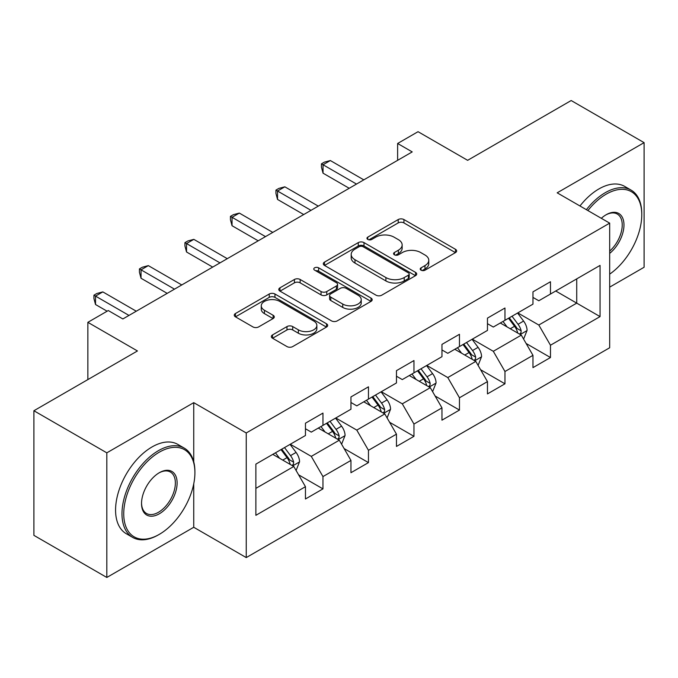 <?xml version="1.0" encoding="UTF-8"?>
<svg xmlns="http://www.w3.org/2000/svg" width="678" height="678" viewBox="0 0 678 678"><rect width="100%" height="100%" fill="white"/><g stroke="black" fill="none" stroke-linecap="round" stroke-linejoin="round"><path stroke-width="1.02" d="M421.046 270.175A2.831 1.636 0 0 0 425.055 270.175L455.472 252.606A4.051 2.339 0 0 0 456.658 250.953A4.051 2.339 0 0 0 455.472 249.301L403.935 219.553A4.051 2.339 0 0 0 398.215 219.553L367.79 237.114A2.831 1.636 0 0 0 366.959 238.266A2.831 1.636 0 0 0 367.79 239.427A2.831 1.636 0 0 0 371.798 239.427L375.739 237.156A12.958 7.483 0 0 1 394.062 237.156L398.359 239.631A12.958 7.483 0 0 1 402.147 244.919A12.958 7.483 0 0 1 398.359 250.216L394.418 252.487A2.831 1.636 0 0 0 393.587 253.64A2.831 1.636 0 0 0 394.418 254.801A2.831 1.636 0 0 0 398.427 254.801L402.368 252.53A12.958 7.483 0 0 1 420.691 252.53L424.979 255.004A12.958 7.483 0 0 1 428.776 260.293A12.958 7.483 0 0 1 424.979 265.581L421.046 267.861A2.831 1.636 0 0 0 420.216 269.013A2.831 1.636 0 0 0 421.046 270.175L421.046 267.861M272.522 334.924A4.051 2.339 0 0 0 271.336 336.576A4.051 2.339 0 0 0 272.522 338.229L286.98 346.577A4.051 2.339 0 0 0 292.71 346.577L326.491 327.076A4.051 2.339 0 0 0 327.677 325.423A4.051 2.339 0 0 0 326.491 323.77L274.954 294.015A4.051 2.339 0 0 0 269.234 294.015L235.444 313.524A4.051 2.339 0 0 0 234.257 315.177A4.051 2.339 0 0 0 235.444 316.829L252.911 326.906A4.051 2.339 0 0 0 258.64 326.906L273.098 318.567A4.051 2.339 0 0 0 274.285 316.906A4.051 2.339 0 0 0 273.098 315.253L264.437 310.253A10.831 6.255 0 0 1 261.267 305.837A10.831 6.255 0 0 1 267.946 300.057A10.831 6.255 0 0 1 279.751 301.413L313.677 320.999A10.831 6.255 0 0 1 316.855 325.423A10.831 6.255 0 0 1 310.168 331.203A10.831 6.255 0 0 1 298.362 329.847L292.71 326.576A4.051 2.339 0 0 0 286.98 326.576L272.522 334.924L272.522 338.229M609.683 287.133L644.1 267.259L644.1 142.643L571.181 100.539L467.634 160.322L418.046 131.693L397.63 143.482L412.216 151.906L122.862 318.957L108.277 310.541L87.86 322.33L87.86 379.587M193.739 461.811L193.739 402.656L106.819 452.836L33.9 410.741L137.448 350.958L87.86 322.33M193.739 402.656L246.241 432.971L609.683 223.138L609.683 347.755L246.241 557.587L246.241 432.971M644.1 142.643L557.18 192.823L609.683 223.138M376.027 295.176A4.051 2.339 0 0 0 381.748 295.176L415.529 275.666A4.051 2.339 0 0 0 416.716 274.014A4.051 2.339 0 0 0 415.529 272.361L364.001 242.605A4.051 2.339 0 0 0 358.272 242.605L324.491 262.115A4.051 2.339 0 0 0 323.304 263.767A4.051 2.339 0 0 0 324.491 265.42L376.027 295.176M315.745 270.785A2.831 1.636 0 0 1 318.618 271.183L318.618 267.818L371.01 298.066A4.051 2.339 0 0 1 372.197 299.718A4.051 2.339 0 0 1 371.01 301.371L337.229 320.88A4.051 2.339 0 0 1 331.5 320.88L279.972 291.125L279.972 287.819A4.051 2.339 0 0 0 278.785 289.472A4.051 2.339 0 0 0 279.972 291.125M279.972 287.819L294.43 279.472A4.051 2.339 0 0 1 300.151 279.472L321.05 291.54A4.051 2.339 0 0 0 326.779 291.54L336.373 285.997A4.051 2.339 0 0 0 337.559 284.345A4.051 2.339 0 0 0 336.373 282.692L314.609 270.132A2.831 1.636 0 0 1 313.778 268.971A2.831 1.636 0 0 1 315.533 267.463A2.831 1.636 0 0 1 318.618 267.818M106.819 452.836L106.819 577.461L33.9 535.357L33.9 410.741M298.6 474.82L322.957 488.88L322.957 476.583L350.958 460.421L350.958 472.71L368.459 462.608L368.459 450.311L396.461 434.149L396.461 446.438L413.961 436.335L413.961 424.047L441.963 407.876L441.963 420.174L459.464 410.063L459.464 397.774L487.465 381.604L487.465 393.901L504.966 383.799L504.966 371.502L532.967 355.331L532.967 367.629L550.468 357.526L550.468 345.229L600.055 316.601L600.055 265.412L576.724 278.878L576.724 303.134L600.055 316.601M322.957 488.88L305.456 498.983L305.456 486.685L255.869 515.314L255.869 464.125L305.456 435.496L305.456 423.199L322.957 413.097L322.957 425.386L350.958 409.224L350.958 396.927L368.459 386.824L368.459 399.122L396.461 382.951L396.461 370.663L413.961 360.552L413.961 372.849L441.963 356.679L441.963 344.39L459.464 334.288L459.464 346.577L487.465 330.415L487.465 318.118L504.966 308.015L504.966 320.304L532.967 304.142L532.967 291.845L550.468 281.743L550.468 294.04L600.055 265.412M318.287 428.081L339.288 440.208L311.287 456.379L290.286 444.251M305.456 428.759L311.287 432.123L322.957 425.386M311.287 456.379L322.957 476.583M339.288 440.208L350.958 460.421M363.789 401.817L384.79 413.936L356.789 430.106L335.788 417.979M350.958 402.486L356.789 405.859L368.459 399.122M356.789 430.106L368.459 450.311M384.79 413.936L396.461 434.149M409.292 375.544L430.293 387.672L402.291 403.834L381.29 391.706M396.461 376.214L402.291 379.587L413.961 372.849M402.291 403.834L413.961 424.047M430.293 387.672L441.963 407.876M454.794 349.272L475.795 361.399L447.794 377.561L426.793 365.442M441.963 349.95L447.794 353.314L459.464 346.577M447.794 377.561L459.464 397.774M475.795 361.399L487.465 381.604M500.296 322.999L521.306 335.127L493.304 351.297L472.295 339.17M487.465 323.677L493.304 327.042L504.966 320.304M493.304 351.297L504.966 371.502M521.306 335.127L532.967 355.331M555.723 291.006L576.724 303.134L538.807 325.025L517.797 312.897M532.967 297.405L538.807 300.769L550.468 294.04M538.807 325.025L550.468 345.229M106.819 577.461L193.739 527.272L246.241 557.587M397.63 143.482L397.63 160.322M255.869 488.372L293.786 466.481L272.785 454.353M293.786 466.481L305.456 486.685M526.111 343.466L550.468 357.526M480.609 369.73L504.966 383.799M435.106 396.003L459.464 410.063M389.604 422.275L413.961 436.335M344.102 448.548L368.459 462.608M193.739 527.272L193.739 483.821M422.174 270.573L424.979 268.954A12.958 7.483 0 0 0 428.776 263.666L428.776 260.293M402.147 244.919L402.147 248.292A12.958 7.483 0 0 1 398.359 253.58L395.554 255.199M455.421 252.64L403.935 222.918A4.051 2.339 0 0 0 398.215 222.918L368.925 239.826M415.478 275.7L364.001 245.978A4.051 2.339 0 0 0 358.272 245.978L324.542 265.454M408.376 275.175A2.831 1.636 0 0 0 409.207 274.014A2.831 1.636 0 0 0 408.376 272.861L363.137 246.741A2.831 1.636 0 0 0 359.128 246.741L354.984 249.14A12.958 7.483 0 0 0 351.187 254.428A12.958 7.483 0 0 0 354.984 259.716L385.901 277.565A12.958 7.483 0 0 0 404.224 277.565L408.376 275.175L408.376 278.539A2.831 1.636 0 0 0 409.207 277.387L409.207 274.014M351.187 254.428L351.187 257.793A12.958 7.483 0 0 0 354.984 263.081L354.984 259.716M408.376 278.539L404.224 280.938A12.958 7.483 0 0 1 385.901 280.938L354.984 263.081M280.022 291.15L294.43 282.836L294.43 279.472M337.559 284.345L337.559 287.718A4.051 2.339 0 0 1 336.373 289.37L326.779 294.905A4.051 2.339 0 0 1 321.05 294.905L300.151 282.836A4.051 2.339 0 0 0 294.43 282.836M318.618 271.183L370.959 301.405M342.737 304.058A10.831 6.255 0 0 0 354.543 305.414A10.831 6.255 0 0 0 361.23 299.634A10.831 6.255 0 0 0 358.06 295.218L346.102 288.311A4.051 2.339 0 0 0 340.381 288.311L330.788 293.854A4.051 2.339 0 0 0 329.601 295.506A4.051 2.339 0 0 0 330.788 297.159L342.737 304.058L342.737 307.422A10.831 6.255 0 0 0 354.543 308.778A10.831 6.255 0 0 0 361.23 303.007L361.23 299.634M329.601 295.506L329.601 298.871A4.051 2.339 0 0 0 330.788 300.524L330.788 297.159M342.737 307.422L330.788 300.524M316.855 325.423L316.855 328.788A10.831 6.255 0 0 1 310.168 334.568A10.831 6.255 0 0 1 298.362 333.212L292.71 329.949A4.051 2.339 0 0 0 286.98 329.949L272.581 338.263M261.267 305.837L261.267 309.202A10.831 6.255 0 0 0 264.437 313.626L264.437 310.253M273.039 318.592L264.437 313.626M326.44 327.11L274.954 297.388A4.051 2.339 0 0 0 269.234 297.388L235.503 316.855M523.602 339.119L527.077 330.381A10.933 6.314 -120 0 0 523.586 321.067L517.568 313.033M507.076 326.915L502.983 321.457M519.611 334.152L520.933 332.754L521.17 330.847A10.933 6.314 -120 0 0 518.043 324.27L512.026 316.236M509.288 317.812L515.966 326.728A5.568 3.212 60 0 1 516.975 328.423L521.17 330.847M508.525 318.253L514.543 326.288A10.933 6.314 60 0 1 517.67 332.864M356.501 184.069L323.042 164.754L330.339 160.542L363.789 179.856M349.212 188.281L323.042 173.178L323.042 164.754L321.44 163.83L324.355 162.144L330.339 160.542M323.042 173.178L321.44 167.195L321.44 163.83M609.683 274.132A50.325 29.052 120 0 0 641.769 214.723A50.325 29.052 120 0 0 606.183 194.171A50.325 29.052 120 0 0 587.902 210.561M586.385 209.688A51.562 29.773 -60 0 1 605.31 192.662A51.562 29.773 -60 0 1 631.091 190.103A51.562 29.773 -60 0 1 641.769 213.706L641.769 214.723M601.318 218.308A25.162 14.526 -60 0 1 606.183 214.723L606.183 214.723A25.162 14.526 -60 0 1 623.887 223.011A25.162 14.526 -60 0 1 609.683 253.386M579.97 205.985A51.562 29.773 -60 0 1 598.886 188.95A51.562 29.773 -60 0 1 624.667 186.399L631.091 190.103M609.683 251.106A23.925 13.814 120 0 0 621.65 230.384A23.925 13.814 120 0 0 617.268 214.036A23.925 13.814 120 0 0 605.742 214.985M158.449 534.849L159.322 534.349A50.325 29.052 120 0 0 194.908 472.71A50.325 29.052 120 0 0 159.322 452.167A50.325 29.052 120 0 0 123.735 513.797A50.325 29.052 120 0 0 159.322 534.349L158.449 534.849A51.562 29.773 -60 0 1 132.668 537.408A51.562 29.773 -60 0 1 124.76 496.084A51.562 29.773 -60 0 1 158.449 450.65A51.562 29.773 -60 0 1 184.23 448.099A51.562 29.773 -60 0 1 194.908 471.702L194.908 472.71M159.322 513.797A25.162 14.526 -60 0 1 141.532 503.525A25.162 14.526 -60 0 1 159.322 472.71L159.322 472.71A25.162 14.526 -60 0 1 177.119 482.982A25.162 14.526 -60 0 1 159.322 513.797M141.532 503.017A23.925 13.814 120 0 0 146.482 513.466A23.925 13.814 120 0 0 158.449 512.288A23.925 13.814 120 0 0 174.077 491.203A23.925 13.814 120 0 0 170.407 472.032A23.925 13.814 120 0 0 158.881 472.973M132.668 537.408L126.252 533.696A51.562 29.773 -60 0 1 118.345 492.381A51.562 29.773 -60 0 1 152.033 446.946A51.562 29.773 -60 0 1 177.814 444.395L184.23 448.099M478.1 365.391L481.575 356.645A10.933 6.314 -120 0 0 478.083 347.339L472.066 339.305M461.574 353.179L457.481 347.721M474.108 360.425L475.431 359.018L475.668 357.111A10.933 6.314 -120 0 0 472.541 350.543L466.523 342.5M463.786 344.085L470.464 353.001A5.568 3.212 60 0 1 471.473 354.687L475.668 357.111M463.023 344.526L469.04 352.56A10.933 6.314 60 0 1 472.168 359.137M432.598 391.664L436.073 382.917A10.933 6.314 -120 0 0 432.581 373.612L426.564 365.578M416.072 379.451L411.978 373.993M428.606 386.689L429.928 385.29L430.166 383.384A10.933 6.314 -120 0 0 427.038 376.807L421.021 368.773M418.284 370.358L424.962 379.273A5.568 3.212 60 0 1 425.97 380.96L430.166 383.384M417.521 370.798L423.538 378.833A10.933 6.314 60 0 1 426.665 385.409M310.999 210.341L277.539 191.026L284.836 186.814L318.287 206.129M303.71 214.553L277.539 199.442L277.539 191.026L275.938 190.103L278.853 188.416L284.836 186.814M277.539 199.442L275.938 193.467L275.938 190.103M265.496 236.614L232.037 217.299L239.334 213.087L272.785 232.401M258.199 240.817L232.037 225.715L232.037 217.299L230.435 216.367L233.351 214.689L239.334 213.087M232.037 225.715L230.435 219.74L230.435 216.367M387.096 417.928L390.57 409.19A10.933 6.314 -120 0 0 387.079 399.884L381.061 391.842M370.561 405.724L366.476 400.266M383.104 412.961L384.426 411.563L384.663 409.656A10.933 6.314 -120 0 0 381.536 403.079L375.519 395.045M372.781 396.622L379.46 405.537A5.568 3.212 60 0 1 380.468 407.232L384.663 409.656M372.019 397.062L378.036 405.105A10.933 6.314 60 0 1 381.163 411.673M341.593 444.2L345.068 435.462A10.933 6.314 -120 0 0 341.576 426.148L335.559 418.114M325.059 431.996L320.974 426.538M337.602 439.234L338.924 437.835L339.161 435.929A10.933 6.314 -120 0 0 336.034 429.352L330.017 421.318M327.279 422.894L333.957 431.81A5.568 3.212 60 0 1 334.966 433.505L339.161 435.929M326.516 423.335L332.534 431.369A10.933 6.314 60 0 1 335.661 437.946M296.091 470.473L299.566 461.726A10.933 6.314 -120 0 0 296.074 452.421L290.057 444.387M279.556 458.269L275.471 452.802M292.099 465.506L293.421 464.108L293.659 462.193A10.933 6.314 -120 0 0 290.531 455.624L284.514 447.582M281.777 449.167L288.455 458.082A5.568 3.212 60 0 1 289.464 459.777L293.659 462.193M281.014 449.607L287.031 457.642A10.933 6.314 60 0 1 290.159 464.218M219.994 262.886L186.535 243.563L193.832 239.359L227.283 258.674M212.697 267.09L186.535 251.987L186.535 243.563L184.933 242.639L187.848 240.953L193.832 239.359M186.535 251.987L184.933 246.012L184.933 242.639M174.492 289.15L141.032 269.836L148.329 265.623L181.78 284.946M167.195 293.362L141.032 278.26L141.032 269.836L139.431 268.912L142.346 267.225L148.329 265.623M141.032 278.26L139.431 272.276L139.431 268.912M128.989 315.423L95.53 296.108L102.827 291.896L136.278 311.21M107.116 311.21L95.53 304.524L95.53 296.108L93.928 295.184L96.844 293.498L102.827 291.896M95.53 304.524L93.928 298.549L93.928 295.184M424.979 268.954L424.979 265.581M394.418 254.801L394.418 252.487M398.359 253.58L398.359 250.216M367.79 239.427L367.79 237.114M398.215 222.918L398.215 219.553M403.935 222.918L403.935 219.553M455.472 252.606L455.472 249.301M324.491 265.42L324.491 262.115M358.272 245.978L358.272 242.605M364.001 245.978L364.001 242.605M415.529 275.666L415.529 272.361M385.901 280.938L385.901 277.565M404.224 280.938L404.224 277.565M300.151 282.836L300.151 279.472M321.05 294.905L321.05 291.54M326.779 294.905L326.779 291.54M336.373 289.37L336.373 285.997M371.01 301.371L371.01 298.066M286.98 329.949L286.98 326.576M292.71 329.949L292.71 326.576M298.362 333.212L298.362 329.847M273.098 318.567L273.098 315.253M235.444 316.829L235.444 313.524M269.234 297.388L269.234 294.015M274.954 297.388L274.954 294.015M326.491 327.076L326.491 323.77M520.221 334.5L527.001 330.593M518.043 324.27L523.586 321.067M510.271 328.754L514.543 326.288M474.719 360.772L481.499 356.857M472.541 350.543L478.083 347.339M464.769 355.026L469.04 352.56M429.216 387.045L435.996 383.129M427.038 376.807L432.581 373.612M419.267 381.299L423.538 378.833M383.714 413.317L390.494 409.402M381.536 403.079L387.079 399.884M373.764 407.571L378.036 405.105M338.212 439.59L344.992 435.674M336.034 429.352L341.576 426.148M328.262 433.844L332.534 431.369M292.71 465.854L299.49 461.938M290.531 455.624L296.074 452.421M282.76 460.108L287.031 457.642"/></g></svg>
